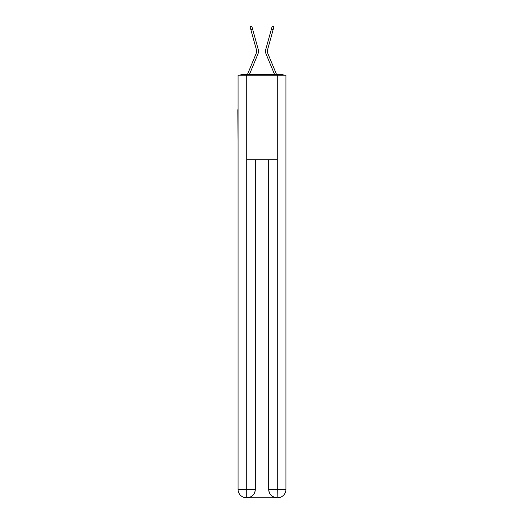 <?xml version="1.0" encoding="UTF-8"?>
<svg xmlns="http://www.w3.org/2000/svg" width="524" height="524" viewBox="0 0 524 524"><rect width="100%" height="100%" fill="white"/><g stroke="black" fill="none" stroke-linecap="round" stroke-linejoin="round"><path stroke-width="0.79" d="M285.947 141.139L285.947 81.698M238.053 109.732L238.053 81.698M237.844 109.732L238.053 141.139M283.798 75.22A2.817 2.817 0 0 0 281.932 74.513L242.068 74.513A2.817 2.817 0 0 0 240.202 75.22M242.068 74.513L247.459 74.513A8.875 8.875 0 0 1 247.675 73.93L256.249 53.271A5.214 5.214 0 0 0 256.459 49.878L250.027 26.691L251.789 26.2L252.66 29.324L250.891 29.809M249.417 74.513L257.939 53.972L249.417 74.513L257.939 53.972L249.417 74.513L257.939 53.972L249.417 74.513L251.016 74.513M272.984 74.513L274.583 74.513L266.061 53.972A7.041 7.041 0 0 1 265.779 49.394L272.211 26.2L273.973 26.691L273.109 29.809L271.34 29.324M267.751 53.271A5.214 5.214 0 0 1 267.541 49.878A5.214 5.214 0 0 0 267.751 53.271A5.214 5.214 0 0 1 267.541 49.878A5.214 5.214 0 0 0 267.751 53.271A5.214 5.214 0 0 1 267.541 49.878A5.214 5.214 0 0 0 267.751 53.271L276.325 73.93A8.875 8.875 0 0 1 276.541 74.513L281.932 74.513M256.249 53.271A5.214 5.214 0 0 0 256.459 49.878A5.214 5.214 0 0 1 256.249 53.271A5.214 5.214 0 0 0 256.459 49.878A5.214 5.214 0 0 1 256.249 53.271A5.214 5.214 0 0 0 256.459 49.878M246.719 75.22L246.719 159.735L277.281 159.735L277.281 75.22L238.053 75.22L238.053 489.351A8.45 8.45 0 0 0 246.503 497.8L277.144 497.8A8.45 8.45 0 0 1 268.694 489.351L268.694 159.735L268.694 489.351C269.12 494.329 271.936 497.145 277.144 497.8L277.281 489.351L285.947 489.351A8.45 8.45 0 0 1 277.497 497.8L277.34 497.8M277.281 75.22L285.947 75.22L285.947 489.351M255.306 159.735L255.306 489.351A8.45 8.45 0 0 1 246.856 497.8C252.083 497.256 254.9 494.433 255.306 489.351L255.306 159.735M238.053 489.351A8.45 8.45 0 0 0 246.503 497.8A8.45 8.45 0 0 1 238.053 489.351L246.719 489.351L246.719 497.8M274.583 74.513L266.061 53.972M257.939 53.972A7.041 7.041 0 0 0 258.221 49.394L252.66 29.324M267.541 49.878L273.109 29.809M255.306 489.351L246.719 489.351L246.719 159.735M268.694 489.351L277.281 489.351L277.281 159.735"/></g></svg>
